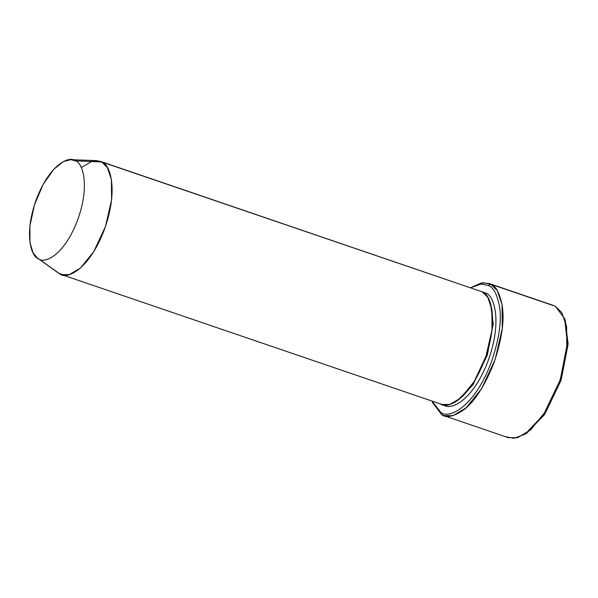 <?xml version="1.0" encoding="UTF-8"?>
<svg xmlns="http://www.w3.org/2000/svg" width="598" height="598" viewBox="0 0 598 598"><rect width="100%" height="100%" fill="white"/><g stroke="black" fill="none" stroke-linecap="round" stroke-linejoin="round"><path stroke-width="0.9" d="M432.01 401.079L432.496 402.461L441.75 414.765L440.756 412.321L432.018 401.079L440.756 412.321C447.551 418.981 473.085 409.712 491.078 362.979C499.016 339.843 501.834 321.059 499.547 306.639C497.05 294.164 493.335 287.13 488.409 285.53L490.809 284.252L483.057 282.719L470.693 287.75L481.113 284.028L488.409 285.53L481.113 284.028L470.701 287.75M81.253 167.56L92.249 161.168L100.068 161.243L482.212 291.831L100.068 161.243M37.345 257.985L58.32 272.987L63.164 275.028L59.703 273.847L37.345 257.985L33.04 252.805L29.975 242.526L29.9 226.081L34.378 205.069L43.153 184.401L53.76 169.309L63.448 161.557L70.9 159.673L75.348 160.855L101.757 161.976L96.674 160.623L70.9 159.673M485.606 292.99C493.29 294.373 503.21 319.758 487.961 361.327C472.084 402.559 449.554 410.736 443.559 404.861C449.554 410.736 472.084 402.559 487.961 361.327C503.21 319.758 493.29 294.373 485.606 292.99L485.015 293.865L485.606 292.99L482.182 291.817M490.502 303.455L493.238 323.757L487.325 355.107L472.891 384.91L457.291 400.757L472.891 384.91L487.325 355.107L493.238 323.757L490.502 303.455M482.212 291.831L101.757 161.976L75.348 160.855C82.068 162.058 90.747 184.266 77.411 220.64C63.515 256.721 43.796 263.875 38.556 258.732C43.796 263.875 63.515 256.721 77.411 220.64C90.747 184.266 82.068 162.058 75.348 160.855C70.101 155.712 50.389 162.873 36.493 198.947C23.158 235.32 31.829 257.529 38.556 258.732L59.703 273.847C65.698 279.722 88.227 271.537 104.112 230.305C119.353 188.736 109.441 163.351 101.757 161.976L107.281 167.388L111.4 179.445L111.579 199.926L105.472 226.507L93.796 251.564L80.536 267.964L69.338 274.617L61.385 274.572L441.847 404.435L449.793 404.472L460.991 397.827L474.259 381.419L485.935 356.363L492.034 329.79L491.862 309.308L487.736 297.251L482.212 291.831C489.897 293.214 499.808 318.592 484.567 360.168C468.69 401.4 446.153 409.578 440.165 403.702M470.985 287.578L481.278 282.959L488.85 283.4L490.809 284.252L497.259 290.568L502.066 304.636L502.268 328.526L495.151 359.533L481.532 388.775L466.051 407.903L452.992 415.662L443.716 415.617L441.75 414.765L445.794 416.148L441.75 414.765L432.137 401.393M443.716 415.617L508.263 437.646L517.532 437.691L530.598 429.94L546.071 410.804L559.691 381.561L566.814 350.563L566.612 326.665L561.799 312.597L555.355 306.281L490.809 284.252L553.389 305.429L488.85 283.4M564.968 319.653L568.1 343.461L561.171 380.059L544.344 414.848L526.12 433.468M61.385 274.572L59.703 273.847M490.809 284.252L488.409 285.53C493.335 287.13 497.05 294.164 499.547 306.639C501.834 321.059 499.016 339.843 491.078 362.979C473.085 409.712 447.551 418.981 440.756 412.321L441.75 414.765C446.168 418.151 453.254 416.694 463.024 410.392C473.908 402.574 484.081 387.1 493.559 363.973C501.729 340.15 504.63 320.82 502.275 305.982C499.696 293.132 495.877 285.889 490.809 284.252M525.186 434.096L527.04 432.892L544.86 414.093L561.141 380.156L568.063 344.47L565.342 320.678L564.609 318.584L567.405 343.073L560.281 379.812L543.522 414.75L525.186 434.096L514.048 438.327L506.297 436.794M555.355 306.281L564.609 318.584"/></g></svg>
